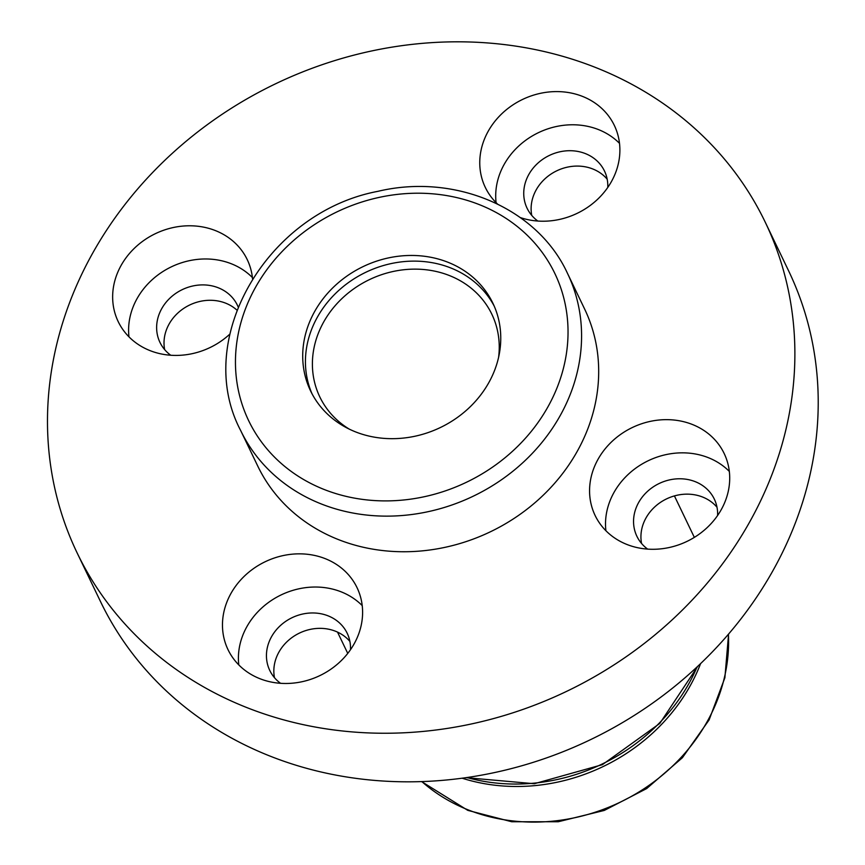 <?xml version="1.0" encoding="UTF-8"?>
<svg xmlns="http://www.w3.org/2000/svg" width="865" height="865" viewBox="0 0 865 865"><rect width="100%" height="100%" fill="white"/><g stroke="black" fill="none" stroke-linecap="round" stroke-linejoin="round"><path stroke-width="1.3" d="M354.715 431.549A101.162 89.257 -25.7 0 0 468.408 408.475A101.162 89.257 -25.7 0 0 492.909 303.258A101.162 89.257 -25.7 0 0 363.073 266.615A101.162 89.257 -25.7 0 0 310.557 390.872A101.162 89.257 -25.7 0 0 354.715 431.549M240.632 430.446L257.748 466.062A181.326 159.993 -25.7 0 0 336.896 538.971A181.326 159.993 -25.7 0 0 540.679 497.613A181.326 159.993 -25.7 0 0 584.61 309.01L567.505 273.394C537.565 208.097 455.152 172.849 377.832 191.349C266.777 212.336 192.744 339.804 240.632 430.446A181.326 159.993 -25.7 0 0 319.78 503.354A181.326 159.993 -25.7 0 0 523.574 461.996A181.326 159.993 -25.7 0 0 567.505 273.394M462.105 778.197A181.326 159.993 -25.7 0 0 700.596 663.606M77.104 552.854L100.437 601.424A381.725 336.842 -25.7 0 0 267.069 754.907A381.725 336.842 -25.7 0 0 696.109 667.834A381.725 336.842 -25.7 0 0 788.588 270.788L765.255 222.219A381.725 336.842 -25.7 0 0 275.297 83.927A381.725 336.842 -25.7 0 0 77.104 552.854A381.725 336.842 -25.7 0 0 243.735 706.337A381.725 336.842 -25.7 0 0 672.765 619.275A381.725 336.842 -25.7 0 0 765.255 222.219M607.176 179.163A42.947 37.898 -25.7 0 0 556.746 170.816A42.947 37.898 -25.7 0 0 531.748 215.407M236.891 310.081A42.947 37.898 -25.7 0 0 187.37 306.188A42.947 37.898 -25.7 0 0 164.642 349.601M349.893 641.43A42.947 37.898 -25.7 0 0 299.463 633.083A42.947 37.898 -25.7 0 0 274.464 677.663M716.999 507.225A42.947 37.898 -25.7 0 0 666.558 498.889A42.947 37.898 -25.7 0 0 641.56 543.469M520.362 217.591A71.579 63.156 -25.7 0 0 598.548 198.377A71.579 63.156 -25.7 0 0 614.334 125.414A71.579 63.156 -25.7 0 0 522.471 99.486A71.579 63.156 -25.7 0 0 485.308 187.402A71.579 63.156 -25.7 0 0 497.386 203.924M252.526 278.692A71.579 63.156 -25.7 0 0 247.239 259.608A71.579 63.156 -25.7 0 0 155.365 233.68A71.579 63.156 -25.7 0 0 118.202 321.607A71.579 63.156 -25.7 0 0 149.45 350.379A71.579 63.156 -25.7 0 0 229.809 334.139M259.262 678.441A71.579 63.156 -25.7 0 0 339.707 662.114A71.579 63.156 -25.7 0 0 357.05 587.67A71.579 63.156 -25.7 0 0 265.177 561.742A71.579 63.156 -25.7 0 0 228.025 649.669A71.579 63.156 -25.7 0 0 259.262 678.441M626.368 544.247A71.579 63.156 -25.7 0 0 706.813 527.92A71.579 63.156 -25.7 0 0 724.156 453.476A71.579 63.156 -25.7 0 0 632.283 427.548A71.579 63.156 -25.7 0 0 595.12 515.475A71.579 63.156 -25.7 0 0 626.368 544.247M717.593 515.518A42.947 37.898 -25.7 0 0 714.295 499.062A42.947 37.898 -25.7 0 0 659.173 483.503A42.947 37.898 -25.7 0 0 636.878 536.257A42.947 37.898 -25.7 0 0 647.658 549.113M729.325 471.414A71.579 63.156 -25.7 0 0 648.231 460.731A71.579 63.156 -25.7 0 0 605.9 530.721M350.487 649.712A42.947 37.898 -25.7 0 0 347.189 633.256A42.947 37.898 -25.7 0 0 292.067 617.697A42.947 37.898 -25.7 0 0 269.772 670.451A42.947 37.898 -25.7 0 0 280.552 683.307M362.219 605.608A71.579 63.156 -25.7 0 0 281.125 594.925A71.579 63.156 -25.7 0 0 238.794 664.915M238.135 306.902A42.947 37.898 -25.7 0 0 237.378 305.194A42.947 37.898 -25.7 0 0 182.256 289.634A42.947 37.898 -25.7 0 0 159.96 342.389A42.947 37.898 -25.7 0 0 170.74 355.245M252.407 277.546A71.579 63.156 -25.7 0 0 171.313 266.863A71.579 63.156 -25.7 0 0 128.982 336.853M607.771 187.446A42.947 37.898 -25.7 0 0 604.473 171A42.947 37.898 -25.7 0 0 549.361 155.44A42.947 37.898 -25.7 0 0 527.066 208.195A42.947 37.898 -25.7 0 0 537.846 221.051M619.513 143.352A71.579 63.156 -25.7 0 0 538.419 132.669A71.579 63.156 -25.7 0 0 496.088 202.659M494.218 306.113A101.162 89.257 -25.7 0 0 365.798 272.28A101.162 89.257 -25.7 0 0 311.973 393.683M498.597 357.321A95.431 84.208 -25.7 0 0 491.839 314.233A95.431 84.208 -25.7 0 0 369.344 279.665A95.431 84.208 -25.7 0 0 319.801 396.894A95.431 84.208 -25.7 0 0 349.211 429.094M466.873 777.527A181.326 159.993 -25.7 0 0 697.104 666.904M421.828 781.571A181.326 159.993 -25.7 0 0 466.797 809.326A181.326 159.993 -25.7 0 0 645.582 787.712A181.326 159.993 -25.7 0 0 728.406 634.272M322.775 488.93A169.864 149.894 -25.7 0 0 567.97 327.662A169.864 149.894 -25.7 0 0 314.46 224.608A169.864 149.894 -25.7 0 0 322.775 488.93M694.346 537.392L674.419 495.915M347.752 653.399L337.523 632.11M728.579 634.067L724.892 677.717L709.116 719.896L682.409 757.708L646.642 788.588L604.289 810.429L558.249 821.75L511.691 821.739L467.803 810.364L421.558 781.582M697.763 666.288L659.79 723.432L602.375 764.671L534.3 783.722L465.976 777.657"/></g></svg>
